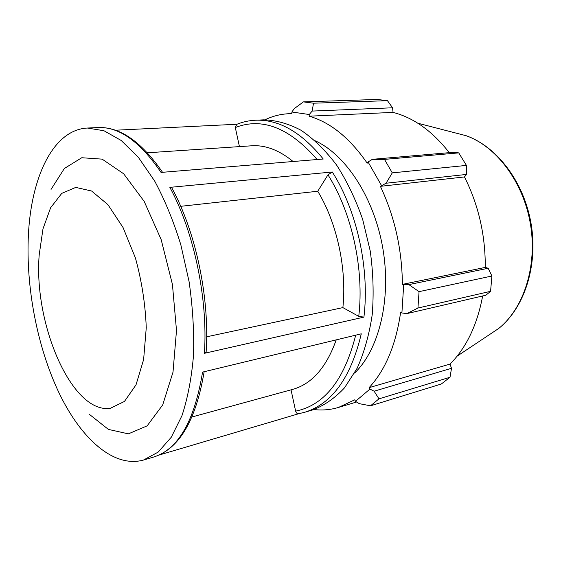 <?xml version="1.0" encoding="UTF-8"?>
<svg xmlns="http://www.w3.org/2000/svg" width="561" height="561" viewBox="0 0 561 561"><rect width="100%" height="100%" fill="white"/><g stroke="black" fill="none" stroke-linecap="round" stroke-linejoin="round"><path stroke-width="0.84" d="M51.051 189.394L64.361 168.489L81.78 157.732L102.137 159.135L123.679 173.798L144.177 201.378L161.168 239.617L172.43 284.427L176.498 330.443L173.005 372.146L162.697 404.923L147.157 425.848L128.392 433.856L108.406 429.41L88.975 414.032M28.401 234.926C31.192 177.304 53.099 129.696 87.397 128.041L103.925 130.72L121.183 140.474L138.399 157.382L154.682 181.07C164.815 199.947 173.531 221.181 180.824 244.771L189.078 281.615C192.725 306.888 194.204 331.411 193.517 355.19C191.596 377.911 187.753 398.051 181.988 415.596L171.28 437.222L158.181 452.103L143.448 460.062C113.631 468.281 81.036 438.632 59.157 393.156C37.292 347.259 25.757 287.4 28.401 234.926M87.397 128.041L98.021 127.543C118.981 126.583 139.991 141.547 161.056 172.423L323.248 159.022C301.397 132.151 278.782 119.22 255.388 120.229L263.621 119.844C275.893 120.124 288.368 123.595 301.04 130.264C313.599 138.798 325.422 150.348 336.516 164.927C346.901 181.056 355.625 199.218 362.672 219.414L370.239 251.033C373.226 272.786 373.885 294.02 372.216 314.728C369.229 334.615 364.222 352.42 357.203 368.142L344.524 387.826C334.735 398.282 324.09 405.652 312.596 409.951L304.693 412.286C331.993 403.822 350.856 377.672 361.277 333.823L202.563 372.111C194.45 421.157 178.146 449.466 153.644 457.04L143.448 460.062M158.84 455.118L298.803 413.695M206.16 351.572L206.111 352.378L204.4 353.318L363.921 317.119L358.76 316.355L342.883 307.61C346.971 268.726 336.965 222.808 317.743 191.252L180.712 206.315M317.743 191.252L327.968 174.836L332.294 172.003L169.85 187.367L171.764 187.802L172.248 188.713M236.945 124.254L115.384 130.222M298.747 413.702L304.693 412.286L298.754 413.702C297.218 413.85 296.18 412.994 295.64 411.136L291.033 389.839M336.221 339.868C326.355 367.476 311.853 383.976 292.723 389.376L192.002 416.977M239.435 146.617L235.311 127.543L236.777 124.325C242.717 121.912 248.916 120.552 255.388 120.229M147.41 152.788L251.601 145.797C265.332 144.871 279.161 150.11 293.101 161.512M206.658 336.81L342.883 307.61M406.97 313.585L417.945 308.031L419.053 291.65L408.857 284.609L403.703 284.623L401.9 312.982L406.97 313.585L485.882 295.219L490.573 291.334L417.945 308.031M403.703 284.623L402.398 284.371C402.041 249.414 394.706 216.735 380.393 186.336L386.059 183.237L392.279 172.872L384.481 159.387L372.364 159.324L368.065 161.968L381.424 185.396M368.065 161.968L367.203 163.174C349.65 137.894 330.296 122.228 309.132 116.19L309.286 114.521L312.147 111.078L313.522 103.203L303.417 101.885L294.315 108.582L291.86 112.004L309.286 114.521M291.86 112.004L291.895 113.659L288.866 113.715C280.451 114.107 272.499 116.141 265.009 119.795M313.922 409.537C322.196 410.533 330.373 409.839 338.451 407.454L354.818 399.79L355.492 401.325L359.264 403.654L370.519 405.806L378.984 398.843L374.117 391.199L369.958 389.075L355.492 401.325M369.958 389.075L369.11 387.651C385.393 370.022 395.898 344.931 400.624 312.393L401.9 312.982M315.373 140.881C345.99 154.822 374.397 198.201 382.925 248.888C391.508 299.567 378.913 349.868 354.573 373.093M402.398 284.371L485.279 267.408L488.182 268.256L408.857 284.609M419.053 291.65L491.899 276.012L488.182 268.256M369.11 387.651L450.02 364.082L451.514 368.311L374.117 391.199M378.984 398.843L450.013 377.251L451.514 368.311M303.417 101.885L377.167 99.458L387.469 100.671L313.522 103.203M384.481 159.387L458.744 152.887L453.085 152.333L372.364 159.324M312.147 111.078L392.546 107.789L387.469 100.671M392.546 107.789L393.058 112.396C413.59 117.656 432.335 131.085 449.277 152.662M458.744 152.887L466.436 165.411L392.279 172.872M386.059 183.237L466.591 174.422L466.436 165.411M466.591 174.422L464.48 176.939C478.498 204.905 485.433 235.059 485.279 267.408M491.899 276.012L490.573 291.334M482.656 295.97C477.187 325.064 466.31 347.771 450.02 364.082M450.013 377.251L441.332 383.997L370.519 405.806M380.393 186.336L464.48 176.939M309.132 116.19L393.058 112.396M110.342 408.31C71.815 414.053 33.401 323.543 39.207 254.785L42.98 228.867L50.609 207.766L61.752 193.384L75.756 187.402L91.597 191.013L107.915 204.639L123.076 227.584L135.404 257.906C141.737 280.9 145.355 304.167 146.26 327.708L143.623 359.552L136.014 384.853L124.472 401.431L110.342 408.31M169.85 187.367C193.994 231.728 208.096 298.754 204.4 353.318M363.921 317.119C369.79 268.775 356.964 210.564 332.294 172.003M355.702 335.169C344.314 380 324.293 405.323 295.64 411.136M327.968 174.836C351.887 212.542 364.348 269.196 358.76 316.355M235.311 127.543C262.162 117.095 289.441 127.754 317.147 159.527M454.094 132.599L466.086 135.699C496.303 146.302 523.336 181.876 530.418 223.993C537.55 266.096 523.693 308.571 498.638 328.508L488.329 335.373M204.148 371.733C195.929 420.547 179.099 448.982 153.644 457.04M171.785 187.837C195.922 231.988 209.849 298.15 206.111 352.336M98.021 127.543C119.851 126.667 141.358 141.589 162.543 172.304M417.791 123.21L466.086 135.699C497.102 146.561 524.072 182.087 531.113 223.874C538.181 265.655 524.367 308.073 498.638 328.508L457.117 356.158M338.451 407.454L356.586 401.999M288.866 113.715L291.895 113.581"/></g></svg>
